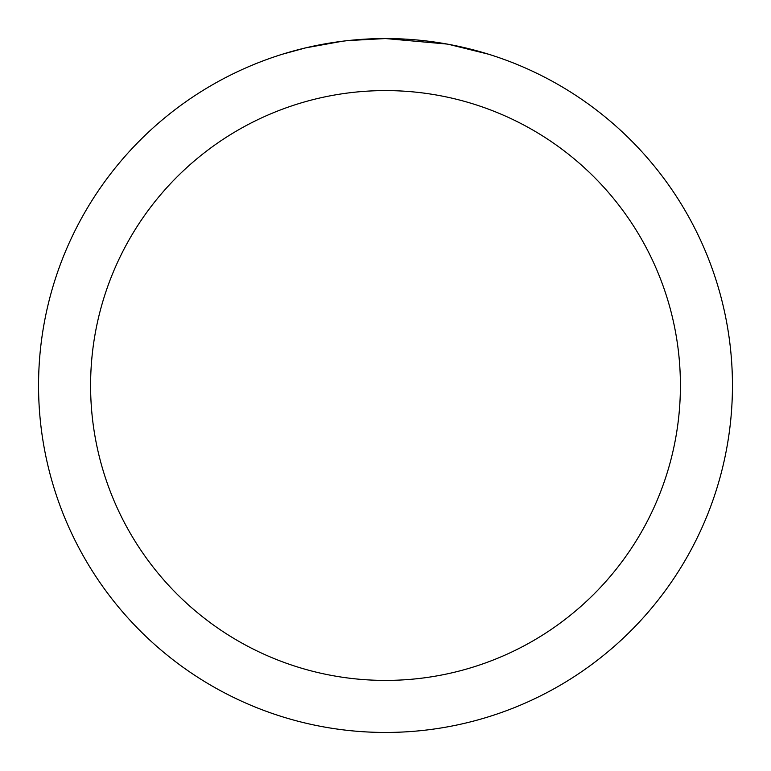 <?xml version="1.0" encoding="UTF-8"?>
<svg xmlns="http://www.w3.org/2000/svg" width="771" height="771" viewBox="0 0 771 771"><rect width="100%" height="100%" fill="white"/><g stroke="black" fill="none" stroke-linecap="round" stroke-linejoin="round"><path stroke-width="1.16" d="M392.42 38.617L397.248 38.752M428.223 41.191L429.688 41.374M447.132 44.072L385.5 38.55A346.95 346.95 0 0 1 732.45 385.5A346.95 346.95 0 0 1 385.5 732.45A346.95 346.95 0 0 1 38.55 385.5A346.95 346.95 0 0 1 385.5 38.55L348 40.584M448.77 44.371L488.573 54.221M385.5 90.593A294.907 294.907 0 0 1 680.408 385.5A294.907 294.907 0 0 1 385.5 680.408A294.907 294.907 0 0 1 90.593 385.5A294.907 294.907 0 0 1 385.5 90.593M346.372 40.767L342.141 41.268M282.437 54.221L305.692 47.86L342.141 41.277M360.067 39.485L361.985 39.35M333.631 42.453L340.011 41.547"/></g></svg>
